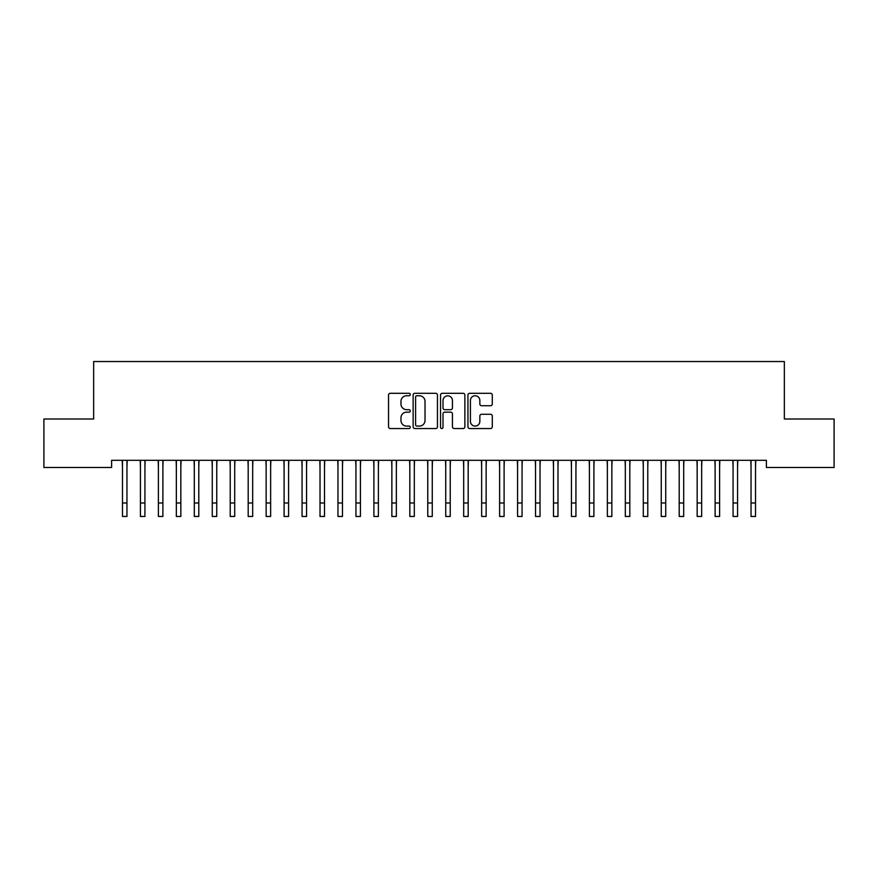 <?xml version="1.0" encoding="UTF-8"?>
<svg xmlns="http://www.w3.org/2000/svg" width="878" height="878" viewBox="0 0 878 878"><rect width="100%" height="100%" fill="white"/><g stroke="black" fill="none" stroke-linecap="round" stroke-linejoin="round"><path stroke-width="1.32" d="M410.267 394.529A1.229 1.229 0 0 0 409.027 393.289L390.304 393.289A1.767 1.767 0 0 0 388.537 395.056L388.537 426.785A1.767 1.767 0 0 0 390.304 428.552L409.027 428.552A1.229 1.229 0 0 0 410.267 427.312A1.229 1.229 0 0 0 409.027 426.082L406.613 426.082A5.641 5.641 0 0 1 400.972 420.441L400.972 417.796A5.641 5.641 0 0 1 406.613 412.155L409.027 412.155A1.229 1.229 0 0 0 410.267 410.926A1.229 1.229 0 0 0 409.027 409.686L406.613 409.686A5.641 5.641 0 0 1 400.972 404.045L400.972 401.4A5.641 5.641 0 0 1 406.613 395.758L409.027 395.758A1.229 1.229 0 0 0 410.267 394.529M490.517 405.724A1.767 1.767 0 0 0 492.284 403.957L492.284 395.056A1.767 1.767 0 0 0 490.517 393.289L469.719 393.289A1.767 1.767 0 0 0 467.952 395.056L467.952 426.785A1.767 1.767 0 0 0 469.719 428.552L490.517 428.552A1.767 1.767 0 0 0 492.284 426.785L492.284 416.029A1.767 1.767 0 0 0 490.517 414.273L481.616 414.273A1.767 1.767 0 0 0 479.849 416.029L479.849 421.363A4.719 4.719 0 0 1 475.141 426.082A4.719 4.719 0 0 1 470.421 421.363L470.421 400.478A4.719 4.719 0 0 1 475.141 395.758A4.719 4.719 0 0 1 479.849 400.478L479.849 403.957A1.767 1.767 0 0 0 481.616 405.724L490.517 405.724M766.395 460.313L111.605 460.313L111.605 467.491L43.9 467.491L43.9 419.004L93.65 419.004L93.65 361.538L784.35 361.538L784.35 419.004L834.1 419.004L834.1 467.491L766.395 467.491L766.395 460.313M437.453 395.056A1.767 1.767 0 0 0 435.697 393.289L414.899 393.289A1.767 1.767 0 0 0 413.132 395.056L413.132 426.785A1.767 1.767 0 0 0 414.899 428.552L435.697 428.552A1.767 1.767 0 0 0 437.453 426.785L437.453 395.056M442.303 393.289L463.101 393.289A1.767 1.767 0 0 1 464.868 395.056L464.868 426.785A1.767 1.767 0 0 1 463.101 428.552L454.2 428.552A1.767 1.767 0 0 1 452.444 426.785L452.444 413.922A1.767 1.767 0 0 0 450.677 412.155L444.773 412.155A1.767 1.767 0 0 0 443.006 413.922L443.006 427.312A1.229 1.229 0 0 1 441.777 428.552A1.229 1.229 0 0 1 440.547 427.312L440.547 395.056A1.767 1.767 0 0 1 442.303 393.289M416.83 395.758A1.229 1.229 0 0 0 415.601 396.999L415.601 424.842A1.229 1.229 0 0 0 416.83 426.082L419.388 426.082A5.641 5.641 0 0 0 425.029 420.441L425.029 401.4A5.641 5.641 0 0 0 419.388 395.758L416.83 395.758M452.444 400.566A4.719 4.719 0 0 0 447.725 395.846A4.719 4.719 0 0 0 443.006 400.566L443.006 407.919A1.767 1.767 0 0 0 444.773 409.686L450.677 409.686A1.767 1.767 0 0 0 452.444 407.919L452.444 400.566M126.959 467.074L127.189 460.313M122.47 467.074L122.24 460.313M122.47 516.462L126.959 516.462L122.47 516.462L122.47 460.873M126.959 516.462L126.959 460.873M144.925 467.074L145.144 460.313M140.425 467.074L140.206 460.313M162.88 467.074L163.11 460.313M158.391 467.074L158.161 460.313M140.425 516.462L144.925 516.462L140.425 516.462L140.425 460.873M144.925 516.462L144.925 460.873M158.391 516.462L162.88 516.462L158.391 516.462L158.391 460.873M162.88 516.462L162.88 460.873M180.835 467.074L181.066 460.313M176.346 467.074L176.116 460.313M198.801 467.074L199.021 460.313M194.312 467.074L194.082 460.313M176.346 516.462L180.835 516.462L176.346 516.462L176.346 460.873M180.835 516.462L180.835 460.873M194.312 516.462L198.801 516.462L194.312 516.462L194.312 460.873M198.801 516.462L198.801 460.873M216.756 467.074L216.987 460.313M212.267 467.074L212.037 460.313M212.267 516.462L216.756 516.462L212.267 516.462L212.267 460.873M216.756 516.462L216.756 460.873M234.711 467.074L234.942 460.313M230.223 467.074L230.003 460.313M230.223 516.462L234.711 516.462L230.223 516.462L230.223 460.873M234.711 516.462L234.711 460.873M252.677 467.074L252.897 460.313M248.189 467.074L247.958 460.313M248.189 516.462L252.677 516.462L248.189 516.462L248.189 460.873M252.677 516.462L252.677 460.873M270.633 467.074L270.863 460.313M266.144 467.074L265.913 460.313M266.144 516.462L270.633 516.462L266.144 516.462L266.144 460.873M270.633 516.462L270.633 460.873M288.588 467.074L288.818 460.313M284.099 467.074L283.879 460.313M284.099 516.462L288.588 516.462L284.099 516.462L284.099 460.873M288.588 516.462L288.588 460.873M306.554 467.074L306.784 460.313M302.065 467.074L301.834 460.313M302.065 516.462L306.554 516.462L302.065 516.462L302.065 460.873M306.554 516.462L306.554 460.873M324.509 467.074L324.739 460.313M320.02 467.074L319.79 460.313M320.02 516.462L324.509 516.462L320.02 516.462L320.02 460.873M324.509 516.462L324.509 460.873M342.475 467.074L342.694 460.313M337.975 467.074L337.756 460.313M337.975 516.462L342.475 516.462L337.975 516.462L337.975 460.873M342.475 516.462L342.475 460.873M360.43 467.074L360.66 460.313M355.941 467.074L355.711 460.313M355.941 516.462L360.43 516.462L355.941 516.462L355.941 460.873M360.43 516.462L360.43 460.873M378.385 467.074L378.616 460.313M373.896 467.074L373.666 460.313M373.896 516.462L378.385 516.462L373.896 516.462L373.896 460.873M378.385 516.462L378.385 460.873M396.351 467.074L396.571 460.313M391.862 467.074L391.632 460.313M391.862 516.462L396.351 516.462L391.862 516.462L391.862 460.873M396.351 516.462L396.351 460.873M414.306 467.074L414.537 460.313M409.817 467.074L409.587 460.313M409.817 516.462L414.306 516.462L409.817 516.462L409.817 460.873M414.306 516.462L414.306 460.873M432.261 467.074L432.492 460.313M427.773 467.074L427.553 460.313M427.773 516.462L432.261 516.462L427.773 516.462L427.773 460.873M432.261 516.462L432.261 460.873M450.227 467.074L450.447 460.313M445.739 467.074L445.508 460.313M445.739 516.462L450.227 516.462L445.739 516.462L445.739 460.873M450.227 516.462L450.227 460.873M468.183 467.074L468.413 460.313M463.694 467.074L463.463 460.313M463.694 516.462L468.183 516.462L463.694 516.462L463.694 460.873M468.183 516.462L468.183 460.873M486.138 467.074L486.368 460.313M481.649 467.074L481.429 460.313M481.649 516.462L486.138 516.462L481.649 516.462L481.649 460.873M486.138 516.462L486.138 460.873M504.104 467.074L504.334 460.313M499.615 467.074L499.384 460.313M499.615 516.462L504.104 516.462L499.615 516.462L499.615 460.873M504.104 516.462L504.104 460.873M522.059 467.074L522.289 460.313M517.57 467.074L517.34 460.313M517.57 516.462L522.059 516.462L517.57 516.462L517.57 460.873M522.059 516.462L522.059 460.873M540.025 467.074L540.244 460.313M535.525 467.074L535.306 460.313M557.98 467.074L558.21 460.313M553.491 467.074L553.261 460.313M575.935 467.074L576.166 460.313M571.446 467.074L571.216 460.313M593.901 467.074L594.121 460.313M589.412 467.074L589.182 460.313M611.856 467.074L612.087 460.313M607.367 467.074L607.137 460.313M629.811 467.074L630.042 460.313M625.323 467.074L625.103 460.313M647.777 467.074L647.997 460.313M643.289 467.074L643.058 460.313M535.525 516.462L540.025 516.462L535.525 516.462L535.525 460.873M540.025 516.462L540.025 460.873M553.491 516.462L557.98 516.462L553.491 516.462L553.491 460.873M557.98 516.462L557.98 460.873M571.446 516.462L575.935 516.462L571.446 516.462L571.446 460.873M575.935 516.462L575.935 460.873M589.412 516.462L593.901 516.462L589.412 516.462L589.412 460.873M593.901 516.462L593.901 460.873M607.367 516.462L611.856 516.462L607.367 516.462L607.367 460.873M611.856 516.462L611.856 460.873M625.323 516.462L629.811 516.462L625.323 516.462L625.323 460.873M629.811 516.462L629.811 460.873M643.289 516.462L647.777 516.462L643.289 516.462L643.289 460.873M647.777 516.462L647.777 460.873M665.733 467.074L665.963 460.313M661.244 467.074L661.013 460.313M661.244 516.462L665.733 516.462L661.244 516.462L661.244 460.873M665.733 516.462L665.733 460.873M683.688 467.074L683.918 460.313M679.199 467.074L678.979 460.313M679.199 516.462L683.688 516.462L679.199 516.462L679.199 460.873M683.688 516.462L683.688 460.873M701.654 467.074L701.884 460.313M697.165 467.074L696.934 460.313M697.165 516.462L701.654 516.462L697.165 516.462L697.165 460.873M701.654 516.462L701.654 460.873M719.609 467.074L719.839 460.313M715.12 467.074L714.89 460.313M715.12 516.462L719.609 516.462L715.12 516.462L715.12 460.873M719.609 516.462L719.609 460.873M737.575 467.074L737.794 460.313M733.075 467.074L732.856 460.313M733.075 516.462L737.575 516.462L733.075 516.462L733.075 460.873M737.575 516.462L737.575 460.873M755.53 467.074L755.76 460.313M751.041 467.074L750.811 460.313M751.041 516.462L755.53 516.462L751.041 516.462L751.041 460.873M755.53 516.462L755.53 460.873M122.47 502.995L126.959 502.995M140.425 502.995L144.925 502.995M158.391 502.995L162.88 502.995M176.346 502.995L180.835 502.995M194.312 502.995L198.801 502.995M212.267 502.995L216.756 502.995M230.223 502.995L234.711 502.995M248.189 502.995L252.677 502.995M266.144 502.995L270.633 502.995M284.099 502.995L288.588 502.995M302.065 502.995L306.554 502.995M320.02 502.995L324.509 502.995M337.975 502.995L342.475 502.995M355.941 502.995L360.43 502.995M373.896 502.995L378.385 502.995M391.862 502.995L396.351 502.995M409.817 502.995L414.306 502.995M427.773 502.995L432.261 502.995M445.739 502.995L450.227 502.995M463.694 502.995L468.183 502.995M481.649 502.995L486.138 502.995M499.615 502.995L504.104 502.995M517.57 502.995L522.059 502.995M535.525 502.995L540.025 502.995M553.491 502.995L557.98 502.995M571.446 502.995L575.935 502.995M589.412 502.995L593.901 502.995M607.367 502.995L611.856 502.995M625.323 502.995L629.811 502.995M643.289 502.995L647.777 502.995M661.244 502.995L665.733 502.995M679.199 502.995L683.688 502.995M697.165 502.995L701.654 502.995M715.12 502.995L719.609 502.995M733.075 502.995L737.575 502.995M751.041 502.995L755.53 502.995"/></g></svg>
